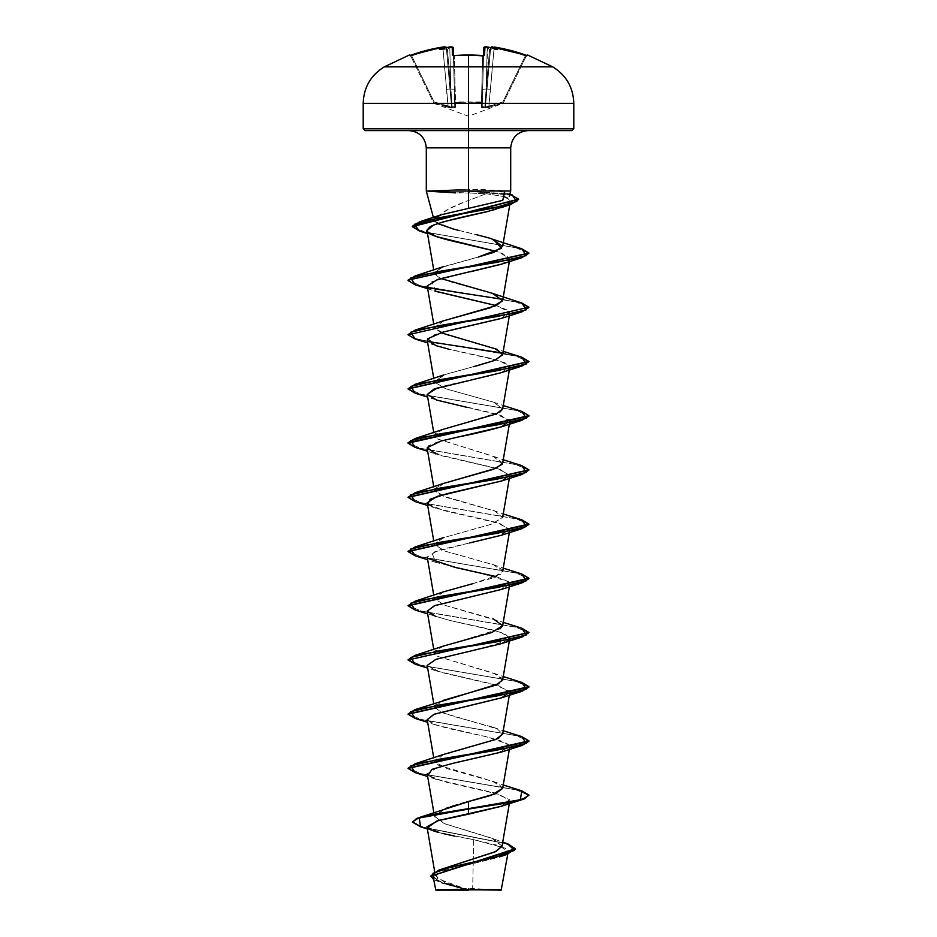 <?xml version="1.0" encoding="UTF-8"?>
<svg xmlns="http://www.w3.org/2000/svg" width="937" height="937" viewBox="0 0 937 937"><rect width="100%" height="100%" fill="white"/><g stroke="black" fill="none" stroke-linecap="round" stroke-linejoin="round"><path stroke-width="0.7" stroke-dasharray="4.68 3.51" d="M446.117 47.237L445.403 46.944A0.902 0.902 -5 0 0 445.321 46.955L442.768 47.061L442.908 47.928L442.768 47.061A168.063 168.004 0 0 0 411.366 55.084L411.683 55.915L411.366 55.084L409.598 55.564A0.902 0.902 154 0 1 410.734 56.009A0.902 0.902 154 0 0 409.996 55.506A0.902 0.902 -26 0 1 410.734 56.009L411.683 55.915L411.366 55.084L411.683 55.915A167.161 167.102 180 0 1 442.908 47.928L442.768 47.061L442.908 47.928L446.352 47.775A0.902 0.902 175 0 0 446.328 47.658A0.902 0.902 -5 0 1 446.352 47.775L442.908 47.928L446.516 89.261L449.959 89.05L451.564 107.099L450.287 107.216L448.167 106.549L446.516 89.261L449.959 89.05L446.352 47.775L442.908 47.928L446.352 47.775L451.564 107.099L452.208 107.099L447.382 49.286L446.797 49.919L446.48 49.286L449.959 89.05L446.48 49.286L446.797 49.919L447.382 49.286L450.861 89.05L449.783 47.775A167.36 166.716 0 0 0 449.455 47.81L447.382 49.286L450.861 89.05L447.382 49.286L449.455 47.81A167.36 166.716 -0 0 1 449.783 47.775L449.455 47.81A167.36 166.716 180 0 1 449.783 47.775L450.861 89.05L452.208 107.099L451.564 107.099L446.352 47.775A0.902 0.902 -5 0 0 446.305 47.564L445.321 46.967A0.902 0.902 175 0 1 445.403 46.944L446.305 47.564A0.902 0.902 175 0 1 446.352 47.775L449.959 89.05L446.516 89.261L442.908 47.928A167.161 167.102 180 0 0 411.683 55.915L410.734 56.009L433.304 102.297L434.124 101.922L411.683 55.915L410.734 56.009L411.683 55.915L434.124 101.922L448.167 106.549L442.908 47.928A167.161 167.102 0 0 0 411.683 55.915L434.124 101.922L411.683 55.915A167.161 167.102 -0 0 1 442.908 47.928L448.167 106.549L434.124 101.922L433.304 102.297L433.819 103.339L410.465 55.47A0.902 0.902 0 0 0 410.429 55.4A0.902 0.902 0 0 1 410.465 55.47L410.734 56.009A0.902 0.902 -26 0 0 409.598 55.564L409.328 55.025L410.148 55.482L426.874 50.317L445.321 46.955A124.117 58.762 -143.3 0 0 439.453 49.38A124.117 65.262 146.2 0 1 449.561 46.967L452.231 47.061L452.442 55.084L454.258 55.564A167.723 150.752 180 0 1 468.5 55.025L468.5 55.47A166.821 149.932 180 0 0 454.34 56.009L454.34 56.009A166.821 149.932 -0 0 1 468.5 55.47A166.821 149.932 -0 0 1 482.66 56.009L481.454 102.297L468.5 103.339L468.5 66.867L552.736 66.867L384.264 66.867L468.5 66.867L468.5 55.025L468.5 103.339L573.795 103.339L363.205 103.339L468.5 103.339L455.441 102.754L454.34 56.009L455.546 102.297L468.5 103.339L481.454 102.297L482.66 56.009A166.821 149.932 0 0 0 454.34 56.009L453.438 55.915L454.761 106.549L453.227 47.928L454.761 106.549L453.426 55.482L454.644 101.922L455.546 102.297L454.34 56.009L455.476 102.297L454.644 101.922L453.438 55.915L454.34 56.009L453.438 55.915A0.902 0.855 178.5 0 0 453.344 55.552M483.656 55.552A0.902 0.855 -178.5 0 0 483.562 55.915L482.66 56.009L483.562 55.915L482.356 101.922L481.454 102.297L482.66 56.009L481.454 102.297L482.356 101.922L483.574 55.482L482.239 106.549L483.773 47.928L482.239 106.549L482.356 101.922L481.524 102.297L482.356 101.922L483.562 55.915L482.66 56.009A166.821 149.932 180 0 0 468.5 55.47L456.225 55.365M503.696 102.297L503.169 102.754L503.696 102.297L502.876 101.922L503.169 102.754L503.696 102.297L526.266 56.009L503.181 103.339L526.266 56.009L525.317 55.915L502.876 101.922L488.833 106.549L494.092 47.928A167.161 167.102 -0 0 1 525.317 55.915A167.161 167.102 0 0 0 494.092 47.928L488.833 106.549L502.876 101.922L525.317 55.915L502.876 101.922L503.696 102.297L502.876 101.922L525.317 55.915L526.266 56.009L503.696 102.297A0.902 0.902 161.2 0 1 503.169 102.754L502.677 103.796L503.169 102.754L496.153 105.12L503.169 102.754L502.876 101.922L485.436 107.099L490.648 47.775A0.902 0.902 -175 0 1 490.695 47.564L491.597 46.944L490.695 47.564A0.902 0.902 5 0 0 490.648 47.775L487.041 89.05L490.648 47.81L487.041 89.05L490.519 49.286L490.203 49.919L489.618 49.286L486.139 89.05L487.545 47.81A167.36 166.716 180 0 0 487.217 47.775A167.36 166.716 -0 0 1 487.545 47.81L489.618 49.286L487.545 47.81A167.36 166.716 -0 0 0 487.217 47.775L486.139 89.05L489.618 49.286L484.792 107.099L485.436 107.099L484.792 107.099L489.618 49.286L490.203 49.919L490.519 49.286L485.436 107.099L490.648 47.775L494.092 47.928L490.484 89.261L487.041 89.05L490.484 89.261L488.833 106.549L494.092 47.928L490.648 47.775L487.041 89.05L490.484 89.261L487.041 89.05L485.436 107.099L488.833 106.549L482.895 107.216L482.239 106.549L483.773 47.928L487.217 47.775L486.139 89.05L482.684 89.261L486.139 89.05L484.792 107.099L486.139 89.05L487.217 47.775L483.773 47.928L482.684 89.261L486.139 89.05L482.684 89.261L482.239 106.549L484.792 107.099L482.239 106.549L482.356 101.922L454.644 101.922A0.902 0.855 -1.5 0 0 455.441 102.754L455.511 107.368L454.621 108.001L449.315 107.755L433.831 102.754L434.323 103.796L433.831 102.754L451.622 108.036L455.288 107.755L455.441 102.754L461.953 103.527L455.546 102.297L468.5 103.796L461.953 103.527L468.5 103.796L468.5 116.235L468.5 103.796L481.559 102.754L481.489 107.368L482.379 108.001L487.685 107.755L496.153 105.12L487.685 107.755L482.368 108.001L481.489 107.368L481.559 102.754L468.5 103.796L468.5 116.235L468.5 103.796L481.559 102.754A0.902 0.855 1.5 0 0 482.356 101.922A0.902 0.855 -178.5 0 1 481.559 102.754L481.489 107.368A0.902 0.867 1.5 0 0 482.239 106.549A0.902 0.867 -178.5 0 1 481.489 107.368L484.78 107.86L484.792 107.099L484.78 107.86A0.902 0.867 -51.1 0 0 485.436 107.099A0.902 0.867 128.9 0 1 484.78 107.86L489.102 107.368L488.833 106.549L489.102 107.368L503.169 102.754A0.902 0.89 26 0 0 503.696 102.297L503.696 102.297A0.902 0.89 -154 0 1 503.169 102.754L503.169 102.754A0.902 0.89 -154 0 0 503.696 102.297A0.902 0.902 -18.8 0 1 503.169 102.754L502.876 101.922L503.696 102.297M468.5 890.15L468.5 888.217L468.5 890.15L498.999 890.15L435.81 890.15L468.5 890.15L438.001 890.15L468.5 890.15L468.5 888.217L468.5 890.15L498.999 890.15L438.001 890.15L501.19 890.15L468.5 890.15M472.658 889.635L501.682 889.658L468.5 889.857L472.658 889.635L473.314 859.124L472.658 889.635M437.673 223.545L435.166 221.612C437.45 214.561 448.565 207.522 468.5 200.483L486.104 193.725L469.261 193.022L486.104 193.725L468.5 200.483L468.5 193.022L469.261 193.022L469.378 191.242L512.34 195.318L518.594 199.382L512.34 195.318L469.378 191.242L426.3 191.019M428.385 190.797L468.641 190.797L428.385 190.797L468.5 189.169L468.5 130.606L409.036 130.606L527.964 130.606L468.5 130.606L468.5 147.87L510.7 147.87L468.5 147.87L468.5 189.169L428.385 190.797M510.513 191.019L469.273 189.169L468.641 189.169L468.641 190.797L468.5 189.169M573.795 128.791L468.5 128.791L573.795 128.791M571.992 130.606L365.008 130.606L571.992 130.606M426.3 147.87L468.5 147.87L426.3 147.87M463.019 202.65L450.123 208.354L440.659 214.081M512 194.755L469.378 190.797L428.338 191.242L468.5 193.022L455.452 192.87M487.24 47.564L487.439 46.967A168.262 167.618 -0 0 0 487.322 46.955L487.217 47.775L483.773 47.928L487.217 47.775A167.36 166.716 180 0 1 487.545 47.81L487.322 46.944L484.769 47.061L487.322 46.955L487.24 47.564L487.439 46.967A124.117 65.262 -146.2 0 1 497.547 49.38A124.117 58.762 143.3 0 0 491.679 46.967L510.126 50.317L526.852 55.482L527.672 55.025L527.402 55.564A0.902 0.902 26 0 0 526.266 56.009L525.317 55.915A167.161 167.102 180 0 0 494.092 47.928L490.648 47.775A0.902 0.902 5 0 1 490.672 47.658A0.902 0.902 -175 0 0 490.648 47.775L494.092 47.928L494.232 47.061L494.092 47.928A167.161 167.102 180 0 1 525.317 55.915L525.634 55.084L525.317 55.915L526.266 56.009A0.902 0.902 26 0 1 527.004 55.506A0.902 0.902 -154 0 0 526.266 56.009L526.535 55.47L526.266 56.009A0.902 0.902 -154 0 1 527.402 55.564L525.634 55.084L525.317 55.915L525.634 55.084A168.063 168.004 0 0 0 494.232 47.061L494.092 47.928L494.232 47.061L491.679 46.955A0.902 0.902 5 0 0 491.597 46.944L490.648 47.81L491.597 46.944A0.902 0.902 -175 0 1 491.679 46.955L490.695 47.564M430.856 875.931L442.756 882.888L468.5 889.857L445.567 882.748L435.365 875.615L442.346 868.962M502.033 846.17L493.33 838.802L445.614 824.08L434.557 816.713L444.677 808.842M444.899 808.76L445.696 808.455M448.636 807.413L450.556 806.78M458.017 804.508L460.489 803.805M502.642 788.404L498.449 783.695L483.023 778.272L438.575 765.283L434.358 761.312L439.91 755.936L494.818 739.797M496.212 739.223L497.84 738.485M499.046 737.841L502.642 734.21L497.406 728.974L441.866 712.565L434.358 707.107L443.119 700.396M502.642 680.004L495.884 674.09L437.649 656.368L434.358 652.902L441.339 646.905L499.936 628.903M502.642 625.799L493.694 619.029L445.403 605.478L434.358 598.696L443.306 591.926L491.597 578.375L502.642 571.593L493.694 564.824L445.403 551.272L434.358 544.491L443.306 537.721L491.597 524.17L502.642 517.388L495.087 511.157L441.245 495.497L434.358 490.285L434.51 488.997M434.522 488.962L443.131 483.574M502.642 463.183L495.275 457.022L436.15 438.539L434.358 436.08L441.292 430.106L499.831 412.151M502.642 408.989L493.694 402.207L445.403 388.656L434.358 381.886L445.122 374.449L472.166 367.023L443.623 374.987L434.405 382.12L446.457 389.007L493.776 402.242L502.665 408.883M473.15 366.777L476.441 365.934M440.788 332.694L434.358 327.669L443.119 320.969M493.377 293.679L452.606 282.482L439.16 277.75L434.358 273.475L441.046 267.595L478.374 257.019L443.623 266.576L434.393 272.538L440.777 278.488M491.656 238.865L490.11 238.349M487.638 237.6L453.274 228.991M486.104 193.725L503.755 196.547L486.104 193.725M505.465 205.929L510.325 201.361L507.62 198.164L510.325 201.361L509.787 204.77M510.325 201.361C506.8 205.988 499.234 209.373 487.627 211.528M509.096 260.217L506.671 255.204L495.181 251.093L499.316 252.299L509.798 258.905L501.752 264.082M427.202 286.008L434.885 291.056M501.096 318.51L509.669 312.056L496.223 305.591L508.276 310.428L509.798 313.11L501.787 318.275M452.395 329.801L434.745 334.591L427.202 340.201L432.929 344.5L448.87 349.185L490.309 358.25L504.973 362.783L509.798 367.316L509.154 368.557C504.879 375.011 457.877 381.464 437.31 387.93M466.813 407.302L501.143 415.513L509.798 421.509L501.225 426.874M454.433 437.755C441.222 440.519 432.601 443.283 428.584 446.047M427.202 448.624L441.596 455.745L500.299 469.437L509.798 475.727L501.705 480.915M427.94 504.176L444.103 510.618L499.831 523.478L509.798 529.92L496.657 536.69L438.247 550.242L427.202 557.023L427.893 558.323M496.223 576.606L508.557 581.678L509.798 584.126L501.459 589.408M427.202 611.229L433.679 615.832L449.83 620.423L490.765 629.383L505.102 633.857L509.798 638.331L509.084 639.655M508.498 640.217L477.413 649.692L436.619 659.179M427.202 665.434L440.343 672.216L498.753 685.767L509.798 692.537L501.728 697.725M427.202 719.639L432.835 723.903L446.984 728.154L486.104 736.669L503.778 741.706L509.798 746.742L496.657 753.512L438.247 767.063L427.202 773.845L428.162 775.426L444.759 781.809L500.007 794.564L509.798 800.948L501.494 806.207M426.979 826.727L441.503 833.216L473.735 839.704L473.314 859.124L473.735 839.704L499.07 845.642L508.217 851.592L495.79 858.058L442.803 870.988L433.281 877.442L443.47 883.603L466.029 889.763L435.389 889.728L468.172 889.834L442.416 882.771L430.844 875.708M454.902 836.12L473.735 839.704L505.617 848.301L499.456 856.91L445.625 870.098L433.304 876.681L442.51 883.275L466.029 889.763L441.069 882.771L433.632 879.515L468.301 889.869L437.696 878.73L436.08 873.155L445.602 867.592M502.045 846.099L491.784 838.193L502.724 842.152M491.773 838.182L444.103 823.494L434.522 816.15L444.759 808.807M412.585 821.726L423.524 827.254L507.807 843.874L423.512 827.254L412.585 822.171M420.619 826.891L505.535 843.616L515.28 849.191L505.523 843.616L420.596 826.879M427.424 827.652L428.127 828.343M431.196 830.041L433.222 830.814M438.657 832.478L441.983 833.333M503.392 192.132L497.875 191.019L510.665 191.019M363.205 128.791L468.5 128.791L363.205 128.791M468.641 189.169L469.273 189.169L469.378 191.242L469.273 189.169L484.816 189.649L497.875 191.019L509.88 194.111M435.166 221.612L453.168 228.968M458.029 230.221L475.844 234.519M488.165 237.752L489.079 238.021M443.611 320.782L434.44 328.044L446.996 334.989L493.377 347.885L502.665 354.666M443.623 429.193L435.096 433.866L436.15 438.539L493.377 456.296L502.185 464.272M443.623 483.398L434.428 490.613L446.82 497.535L495.087 511.157L502.548 517.763L490.976 524.38L443.623 537.604L434.335 544.374L445.063 551.155L493.377 564.706L501.974 569.462L500.616 574.229L472.494 583.763M443.623 591.809L434.335 598.579L445.063 605.361L503.239 622.344M443.623 646.015L434.733 651.192L437.649 656.368L493.377 673.106L502.314 678.376L499.046 683.635M443.623 700.208L434.78 705.315M434.51 705.819L438.785 711.195L454.234 716.559L493.377 727.311L497.406 728.974L502.654 734.139M443.623 754.414L434.487 761.781L447.429 768.762L493.389 781.517L502.665 788.298M521.827 790.84L421.627 773.857L408.099 768.188L421.615 773.857L521.792 790.84M521.827 736.634L421.615 719.651L408.099 713.982L421.615 719.651L521.792 736.634M408.087 660.011L420.877 665.27L521.792 682.429L421.627 665.446L408.099 659.789M521.827 628.235L421.615 611.24L408.099 605.583L421.615 611.24L521.792 628.223M521.827 574.03L421.615 557.035L408.099 551.378L421.615 557.035L521.792 574.018M521.815 519.824L421.627 502.829L408.099 497.172L421.615 502.829L521.792 519.812M521.827 465.619L420.889 448.46L408.087 442.744L420.877 448.46L521.792 465.607M521.827 411.413L421.615 394.43L408.099 388.761L421.615 394.418L521.792 411.402M521.815 357.208L502.22 352.991L521.792 357.196M408.087 334.79L413.264 337.929L427.916 341.525L413.592 338.046L408.099 334.556M521.827 303.002L420.889 285.844L408.087 280.128L420.865 285.844L521.792 303.002M521.815 248.797L424.824 232.036L412.339 226.449L424.812 232.036L521.792 248.797M528.913 795.513L516.123 789.797L415.208 772.65M415.173 718.433L516.111 735.592L528.913 741.319L516.135 735.592L415.208 718.445M528.913 687.114L516.123 681.398L415.208 664.239L516.111 681.386L528.913 686.657M528.901 632.674L515.385 627.017L415.208 610.034L515.373 627.017L528.901 632.674M415.173 555.828L516.111 572.987L528.913 578.703L516.135 572.987L415.208 555.828M528.913 524.497L516.123 518.782L415.208 501.623L516.111 518.782L528.913 524.041M528.901 470.069L515.385 464.412L415.208 447.429L515.373 464.401L528.901 470.069M415.173 393.212L516.111 410.371L528.913 416.087L516.135 410.371L415.196 393.224M528.901 361.659L515.385 356.001L415.208 339.018L515.373 356.001L528.901 361.659M528.913 307.231L521.897 303.483L502.49 299.29M428.502 287.893L415.208 284.813L515.373 301.796L528.901 307.453M419.389 231.017L515.842 247.696L528.901 253.248L515.854 247.696L419.413 231.029M468.641 190.797L509.857 194.17M501.096 806.347L509.517 799.566L493.904 792.796L435.904 779.244L428.092 775.356M501.096 752.142L508.545 744.283L486.104 736.669L435.904 725.039L427.225 719.757M501.131 697.924L509.505 691.155L493.869 684.385L435.904 670.833L427.178 665.165L435.682 659.484M501.096 643.731L509.822 637.91L500.405 632.077L449.83 620.423L427.659 613.911M501.108 589.525L508.557 581.678L476.687 571.992L435.904 562.434L431.77 552.607L469.636 542.933M501.108 535.32L509.681 528.89L495.603 522.237L435.892 508.217L428.865 504.984M501.096 481.126L509.763 474.965L496.903 468.395L435.904 454.023L427.659 451.306M501.096 426.921L509.4 419.963L493.448 413.252L435.904 399.818L427.213 394.512M501.108 372.715L509.822 366.824L500.053 360.944L448.87 349.185M427.659 288.69L435.904 291.407L431.875 281.545L470.714 271.683M501.108 264.304L508.498 260.791M415.185 772.638L515.373 789.633L528.901 795.29M468.641 191.242L469.378 191.242L469.261 193.022L468.5 193.022M468.5 55.025A167.723 150.752 0 0 0 454.258 55.564L454.34 56.009A166.821 149.932 180 0 1 482.66 56.009L483.562 55.915A0.902 0.855 -178.5 0 1 484.558 55.084L482.719 55.564A167.723 150.752 0 0 0 468.5 55.025A167.723 150.752 180 0 1 482.742 55.564L484.558 55.084L484.769 47.061A0.902 0.89 1.5 0 0 483.773 47.928A0.902 0.89 -178.5 0 1 484.769 47.061L484.558 55.084A0.902 0.855 1.5 0 0 483.562 55.915A0.902 0.855 1.5 0 1 483.726 55.447M450.861 89.05L449.783 47.775L452.22 47.693L453.227 47.928L454.316 89.261L450.861 89.05L454.316 89.261L454.761 106.549L452.208 107.099L450.861 89.05L454.316 89.261L453.227 47.928L449.783 47.775L450.861 89.05L452.208 107.099L454.761 106.549L454.316 89.261L450.861 89.05M448.167 106.549L451.564 107.099L449.959 89.05L446.516 89.261L447.898 107.368L455.511 107.368L455.441 102.754A0.902 0.855 178.5 0 1 454.644 101.922L454.761 106.549A0.902 0.867 -1.5 0 0 455.511 107.368A0.902 0.867 178.5 0 1 454.761 106.549L452.208 107.099L452.22 107.86L451.564 107.099L452.22 107.86A0.902 0.867 -128.9 0 1 451.564 107.099L434.124 101.922L433.831 102.754L447.898 107.368L448.167 106.549L447.898 107.368L433.831 102.754L434.124 101.922L433.304 102.297L433.831 102.754A0.902 0.89 154 0 1 433.304 102.297L433.304 102.297A0.902 0.89 154 0 0 433.831 102.754L433.304 102.297L434.124 101.922L433.831 102.754L434.124 101.922L451.564 107.099A0.902 0.867 -128.9 0 0 452.22 107.86L447.898 107.368L448.167 106.549M503.169 102.754L489.102 107.368L488.833 106.549L502.876 101.922L503.169 102.754M452.208 107.099L452.22 107.86L451.564 107.099L454.761 106.549A0.902 0.867 178.5 0 0 455.511 107.368L452.22 107.86L452.208 107.099M484.78 107.86A0.902 0.867 128.9 0 0 485.436 107.099L488.833 106.549L489.102 107.368L484.78 107.86L485.436 107.099A0.902 0.867 -51.1 0 1 484.78 107.86L481.489 107.368A0.902 0.867 -178.5 0 0 482.239 106.549L484.792 107.099L484.78 107.86M454.761 106.549L454.644 101.922A0.902 0.855 178.5 0 0 455.441 102.754L455.511 107.368A0.902 0.867 -1.5 0 1 454.761 106.549M455.441 102.754A0.902 0.855 -1.5 0 1 454.644 101.922L455.441 102.754L481.559 102.754A0.902 0.855 -178.5 0 0 482.356 101.922L482.239 106.549A0.902 0.867 1.5 0 1 481.489 107.368L481.559 102.754L468.5 103.796L455.441 102.754M449.76 47.564L449.783 47.775A167.36 166.716 180 0 0 449.455 47.81L449.678 46.955A168.262 167.618 0 0 0 449.561 46.967L452.231 47.061A0.902 0.89 178.5 0 1 453.227 47.928L452.255 47.693M452.231 47.061A0.902 0.89 -1.5 0 1 453.227 47.928L449.783 47.775L453.227 47.928L453.438 55.915L454.34 56.009L452.442 55.084A0.902 0.855 178.5 0 1 453.438 55.915A0.902 0.855 -1.5 0 0 452.442 55.084L452.231 47.061L451.458 46.873M482.731 55.506L483.808 55.412L482.742 55.564M443.74 46.932L411.366 55.084L409.926 55.517L410.734 56.009M445.895 47.037L445.321 46.967A124.117 58.762 -143.3 0 0 439.453 49.38L446.797 49.919L446.352 47.81L446.797 49.919L439.453 49.38L446.797 49.919L449.455 47.81L446.797 49.919L439.453 49.38A124.117 65.262 146.2 0 1 449.561 46.967M487.439 46.967A124.117 65.262 -146.2 0 1 497.547 49.38L490.203 49.919L487.545 47.81L490.203 49.919L490.648 47.81L490.203 49.919L497.547 49.38A124.117 58.762 143.3 0 0 491.679 46.967M433.819 103.339L468.5 116.235L503.181 103.339M498.999 890.15L468.5 888.217L438.001 890.15M435.365 875.615L434.721 871.832M509.341 803.63L509.798 800.948M434.557 816.713L433.878 812.742M509.341 749.424L509.798 746.742M434.358 761.312L433.761 757.857M509.341 695.219L509.798 692.537M434.358 707.107L433.761 703.652M509.341 641.013L509.798 638.331M434.358 652.902L433.761 649.446M509.341 586.808L509.798 584.126M434.358 598.696L433.761 595.253M509.341 532.614L509.798 529.92M434.358 544.491L433.761 541.047M509.341 478.409L509.798 475.727M434.358 490.285L433.761 486.842M509.341 424.203L509.798 421.509M434.358 436.08L433.761 432.636M509.341 369.998L509.798 367.316M434.358 381.886L433.761 378.431M509.341 315.792L509.798 313.11M434.358 327.669L433.761 324.225M509.341 261.587L509.798 258.905M434.358 273.475L433.761 270.02M508.217 851.592L507.772 854.193M442.51 883.275L441.069 882.771M427.366 828.964L434.452 831.236M493.377 347.885L503.239 351.328M493.377 402.09L503.239 405.534M493.811 456.46L503.239 459.739M493.377 510.501L503.239 513.944M493.377 564.706L503.239 568.15M493.377 673.106L503.239 676.549M493.377 727.311L503.239 730.755M493.389 781.517L503.239 784.96M435.904 779.244L427.659 776.527M435.904 725.039L427.659 722.322M435.904 670.833L427.659 668.116M435.904 562.434L427.659 559.717M435.892 508.217L427.659 505.512M435.904 399.818L427.659 397.101M435.904 345.612L427.659 342.895M436.173 236.499L427.506 233.594M526.266 56.009L527.074 55.517L526.266 56.009M527.672 55.025L526.535 55.47M493.284 46.932L527.074 55.517M492.358 46.862L493.108 46.909M453.438 55.915L456.026 55.377M487.263 46.944L484.605 46.967M482.391 55.482L476.605 55.142M476.324 55.131L475.621 55.096M475.422 55.096L472.061 55.002M453.192 55.412L454.269 55.506M451.552 46.85L452.184 46.909M452.395 46.955L453.192 47.67M445.321 46.862L444.63 46.862"/><path stroke-width="1.41" d="M409.328 55.025A0.902 0.902 0 0 1 410.429 55.4A0.902 0.902 0 0 0 409.328 55.025L409.598 55.564L409.328 55.025L384.264 66.867L468.5 66.867L468.5 103.339L573.795 103.339L468.5 103.339L468.5 128.791L573.795 128.791L468.5 128.791L468.5 130.606L571.992 130.606L468.5 130.606L468.5 147.87L426.3 147.87C425.234 137.423 419.483 131.672 409.036 130.606M453.344 55.552A0.902 0.855 178.5 0 0 452.442 55.084L454.258 55.564A167.723 150.752 -0 0 1 468.5 55.025L468.5 55.025A167.723 150.752 180 0 0 454.258 55.564L452.442 55.084L452.231 47.061L449.678 46.955A168.262 167.618 180 0 0 449.561 46.967A124.117 65.262 146.2 0 0 439.453 49.38A124.117 58.762 -143.3 0 1 445.321 46.967L426.874 50.317L411.366 55.084A168.063 168.004 -0 0 1 442.768 47.061L445.403 46.944A0.902 0.902 175 0 0 445.321 46.955L445.321 46.967A0.902 0.902 -5 0 1 445.403 46.944L446.305 47.564A0.902 0.902 -5 0 1 446.328 47.658A0.902 0.902 175 0 0 446.305 47.564L445.403 46.944L446.305 47.564M526.535 55.47L527.672 55.025L526.852 55.482L527.672 55.025L552.736 66.867L468.5 66.867L468.5 55.025L468.5 66.867L552.736 66.867C566.241 75.276 573.257 87.434 573.795 103.339L573.795 128.791L571.992 130.606M507.772 854.193L501.19 890.15L468.5 889.693L501.19 890.15M472.658 889.635L468.5 889.693C508.639 889.67 512.82 889.658 472.658 889.635M426.37 191.019L468.5 191.019L468.5 208.213L468.5 191.019L426.3 191.019L426.3 147.87L468.5 147.87L468.5 191.019L510.513 191.019M510.665 191.019L468.5 191.019L468.5 147.87L510.7 147.87L468.5 147.87L468.5 128.791L363.205 128.791L468.5 128.791L468.5 103.339L363.205 103.339L468.5 103.339L468.5 66.867L384.264 66.867C370.759 75.276 363.743 87.434 363.205 103.339L363.205 128.791L365.008 130.606L468.5 130.606L365.008 130.606M490.695 47.564L491.597 46.944L490.695 47.564A0.902 0.902 -175 0 0 490.672 47.658A0.902 0.902 5 0 1 490.695 47.564L491.597 46.944A0.902 0.902 5 0 1 491.679 46.955L491.679 46.967A124.117 58.762 143.3 0 1 497.547 49.38A124.117 65.262 -146.2 0 0 487.439 46.967A168.262 167.618 180 0 0 487.322 46.955L485.518 46.873M450.088 47.073L449.561 46.967A168.262 167.618 -0 0 1 449.678 46.955L452.231 47.061L452.442 55.084A0.902 0.855 -1.5 0 1 453.274 55.447M442.346 868.962L495.123 851.862L502.033 846.17L509.341 803.63M445.696 808.455L448.636 807.413M450.556 806.78L458.017 804.508M460.489 803.805L495.591 793.698L502.642 788.404L509.341 749.424M494.818 739.797L496.212 739.223M497.84 738.485L499.046 737.841M443.119 700.396L496.024 685.099L502.642 680.004L509.341 641.013M499.936 628.903L502.642 625.799L509.341 586.808M443.131 483.574L496.036 468.277L502.642 463.183L509.341 424.203M499.831 412.151L502.642 408.989L509.341 369.998M502.665 354.666L494.572 360.476L473.15 366.777M476.441 365.934L494.865 360.358L502.642 354.772L496.774 349.255L440.788 332.694M443.119 320.969L496.024 305.673L502.642 300.566L492.382 293.316L440.777 278.488M478.374 257.019L493.858 252.334L502.642 246.372L491.656 238.865L493.377 239.474L501.518 248.246L478.374 257.019M490.11 238.349L487.638 237.6M453.274 228.991L437.673 223.545M503.755 196.547L507.608 198.164L503.755 196.547M487.627 211.528L443.81 221.706L433.398 225.103L427.003 230.619L427.635 231.919C428.959 234.519 438.797 237.928 457.162 242.156L496.223 251.385L436.49 236.604L427.647 231.919C425.878 231.884 426.71 230.139 430.106 226.684C436.56 223.287 455.722 218.227 487.627 211.528L505.465 205.929M501.752 264.082L437.614 279.425L427.202 286.008L433.761 324.225M434.885 291.056L496.223 305.591L435.904 291.407M501.787 318.275L452.395 329.801M437.31 387.93L427.202 394.418L436.759 400.099L466.813 407.302M501.775 426.675C489.161 430.376 473.384 434.065 454.433 437.755M428.584 446.047L427.202 448.624L433.761 486.842M501.705 480.915L436.771 496.516L427.202 502.818L427.94 504.176L430.106 499.245L446.703 493.752L501.096 481.126L521.827 474.52L440.085 488.072L410.711 494.841L415.185 501.623L408.087 497.395L528.901 470.069L521.827 474.52M427.893 558.323L455.335 567.471L496.223 576.606M501.459 589.408L434.311 605.77L427.202 611.229L433.761 649.446M509.084 639.655L508.498 640.217M435.682 659.484L427.202 665.434L433.761 703.652M501.728 697.725L434.381 714.158L427.202 719.639L433.761 757.857M501.494 806.207L438.68 820.461L426.979 826.727L434.721 871.832M435.81 890.15L468.5 890.15L435.81 890.15L433.281 877.442M466.029 889.763C424.883 889.74 427.319 889.717 468.5 889.693L435.471 889.728L466.029 889.763M430.844 876.165L433.632 879.515L432.929 873.319L450.943 867.112L506.238 854.696L515.28 849.191L430.844 876.165L515.28 848.735L507.784 843.862L514.39 850.433L496.071 856.992L438.809 870.122L495.966 851.464L502.045 846.099M419.495 817.439L468.5 801.592L468.5 808.619L419.495 817.439L412.585 821.726M438.809 870.122L430.856 875.931M412.585 822.171L416.637 818.446L428.432 815.167L468.5 808.619L428.432 815.623L416.637 818.891L412.585 822.171L420.619 826.891L419.214 817.978L468.5 809.064L468.5 814.183L437.04 820.917L427.424 827.652M428.127 828.343L431.196 830.041M433.222 830.814L438.657 832.478M441.983 833.333L454.902 836.12M504.504 192.448L502.782 200.331L441.128 214.796L434.721 218.157M434.323 218.684L435.166 221.612M453.168 228.968L458.029 230.221M475.844 234.519L488.165 237.752M489.079 238.021L491.656 238.865M493.377 293.679L502.595 300.812L490.555 307.699L443.611 320.782L415.173 330.105L496.915 316.554L526.289 309.784L521.827 303.002L493.377 293.679M502.665 408.883L496.317 413.955L443.623 429.193L415.185 438.516L496.915 424.965L526.289 418.195L521.827 411.413L503.239 405.534M502.185 464.272L493.284 469.367L443.623 483.398L415.173 492.721L496.915 479.17L526.289 472.4L521.827 465.619L503.239 459.739M472.494 583.763L443.623 591.809L415.185 601.132L496.915 587.581L526.289 580.799L521.827 574.03L503.239 568.15M493.389 618.912L502.665 625.682L491.937 632.463L443.623 646.015L415.173 655.338L496.915 641.786L526.289 635.005L521.827 628.235L503.239 622.344M499.046 683.635L415.173 709.543L496.915 695.98L526.301 689.21L521.815 682.429L528.913 686.657L408.099 713.982L415.173 709.543M502.654 734.139L495.708 739.445L443.623 754.414L415.185 763.737L496.915 750.186L526.289 743.416L521.827 736.634L503.239 730.755M502.665 788.298L491.281 795.29L468.5 801.592L468.5 808.619L520.304 799.729L521.827 790.84L503.239 784.96M521.792 736.634L528.913 740.862L408.099 768.188L415.185 763.737M408.099 659.789L415.173 655.338M521.792 574.018L528.913 578.246L408.099 605.583L415.185 601.132M408.099 551.378L415.173 546.927L496.915 533.376L526.301 526.594L521.815 519.824L528.913 524.041L408.099 551.378M521.792 465.607L528.913 469.847L408.099 497.172L415.173 492.721M521.792 411.402L528.913 415.641L408.087 442.744L415.185 438.516M521.792 357.196L528.913 361.436L408.099 388.761L415.173 384.311L496.915 370.759L526.301 363.989L521.815 357.208L503.239 351.328M502.22 352.991L427.904 341.525L502.22 352.991M408.099 334.556L415.173 330.105M408.087 280.128L415.185 275.9L496.915 262.348L526.289 255.578L521.815 248.797L528.913 253.025L408.087 280.128L528.901 253.248L521.815 257.698L440.085 271.25L410.699 278.031L415.185 284.801L408.087 280.585M509.857 194.17L518.606 199.148L412.327 226.215L420.127 221.6L492.897 208.178L516.802 201.467L512 194.755L509.88 194.111M468.5 809.064L511.227 802.295L524.322 798.91L528.913 795.068L524.322 798.453L511.227 801.838L468.5 808.619L468.5 814.183L501.096 806.347L521.827 799.741L468.5 809.064M415.208 772.65L408.087 768.422L528.913 741.319L521.815 745.536L440.085 759.087L410.699 765.869L415.185 772.638L427.659 776.527M415.208 718.445L408.087 714.217L528.913 687.114L521.815 691.33L440.085 704.882L410.711 711.663L415.173 718.433L427.659 722.322M415.208 664.239L408.087 660.011L528.901 632.674L521.827 637.125L440.085 650.676L410.711 657.458L415.185 664.228L427.659 668.116M415.208 610.034L408.087 605.806L528.913 578.703L521.815 582.931L440.085 596.482L410.699 603.252L415.185 610.034L427.659 613.911M415.208 555.828L408.087 551.6L528.913 524.497L521.815 528.726L440.085 542.277L410.711 549.047L415.173 555.828L427.659 559.717M415.208 447.429L408.087 443.189L528.913 416.087L521.815 420.315L440.085 433.866L410.699 440.636L415.185 447.417L427.659 451.306M415.196 393.224L408.087 388.984L528.901 361.659L521.815 366.109L440.085 379.661L410.711 386.431L415.173 393.212L427.659 397.101M528.901 307.453L521.827 311.904L440.085 325.455L410.711 332.237L415.185 339.007L408.087 334.79L528.913 307.231L408.087 334.79M502.49 299.29L428.502 287.893M419.413 231.029L412.327 226.672L518.594 199.382L511.122 204.348L439.582 217.677L414.341 224.353L419.389 231.017L427.506 233.594M521.792 303.002L528.913 307.231M521.792 628.223L528.913 632.452L408.087 660.011M521.792 790.84L528.913 795.068M428.092 775.356L431.898 769.371L452.079 763.503L501.096 752.142L521.815 745.536M427.225 719.757L433.866 714.345L501.096 697.936L521.815 691.33M436.619 659.179L501.096 643.731L521.827 637.125M435.904 616.628L427.19 611.123L434.756 605.607L501.108 589.525L521.815 582.931M469.636 542.933L501.108 535.32L521.815 528.726M428.865 504.984L427.94 504.176M435.904 454.023L427.295 447.663L441.069 441.022L501.096 426.921L521.815 420.315M427.213 394.512L434.03 389.066L501.108 372.715L521.815 366.109M448.87 349.185L435.904 345.612L427.495 338.831L443.107 332.061L501.096 318.51L521.827 311.904M470.714 271.683L501.108 264.304L521.815 257.698M508.498 260.791L509.096 260.217M528.901 795.29L521.827 799.741M455.452 192.87L428.338 191.242M526.852 55.482L510.126 50.317L494.232 47.061A168.063 168.004 -0 0 1 525.634 55.084L527.402 55.564A0.902 0.902 -154 0 0 527.004 55.506A0.902 0.902 26 0 1 527.402 55.564M484.956 46.932L484.558 55.084L482.742 55.564A167.723 150.752 180 0 0 468.5 55.025A167.723 150.752 -0 0 1 482.742 55.564L484.558 55.084L484.769 47.061L487.322 46.955A168.262 167.618 -0 0 1 487.439 46.967L487.24 47.564M453.426 55.482L453.227 47.928A0.902 0.89 178.5 0 0 452.231 47.061A0.902 0.89 -1.5 0 1 453.227 47.928L452.22 47.693M483.574 55.482L483.773 47.928A0.902 0.89 1.5 0 1 484.769 47.061A0.902 0.89 -178.5 0 0 483.773 47.928L483.574 55.482M526.266 56.009L527.074 55.517L525.634 55.084L491.679 46.955A0.902 0.902 -175 0 0 491.597 46.944L491.679 46.967A124.117 58.762 143.3 0 1 497.547 49.38A124.117 65.262 -146.2 0 0 487.439 46.967L487.322 46.944M483.726 55.447A0.902 0.855 1.5 0 1 484.558 55.084A0.902 0.855 -178.5 0 0 483.656 55.552M472.061 55.002L468.5 55.025M446.117 47.237L442.768 47.061L411.366 55.084L409.926 55.517L410.734 56.009L409.926 55.517L411.366 55.084M449.678 46.944L449.561 46.967A124.117 65.262 146.2 0 0 439.453 49.38A124.117 58.762 -143.3 0 1 445.321 46.967L445.942 47.073M483.562 55.915L468.5 54.967L454.269 55.506M433.374 217.419L426.3 191.019M527.964 130.606C517.517 131.672 511.766 137.423 510.7 147.87L510.7 191.019L509.283 196.337M433.878 812.742L427.202 773.845M502.642 734.21L509.341 695.219M433.761 595.253L427.202 557.023M502.642 571.593L509.341 532.614M433.761 541.047L427.202 502.818M502.642 517.388L509.341 478.409M433.761 432.636L427.202 394.418M433.761 378.431L427.202 340.201M502.642 354.772L509.341 315.792M502.642 300.566L509.341 261.587M433.761 270.02L427.003 230.619M502.642 246.372L509.787 204.77M502.724 842.152L507.807 843.874M499.456 856.91L506.238 854.696M420.596 826.879L427.366 828.964M441.128 214.796L420.127 221.6M493.377 239.474L521.815 248.797M443.623 266.576L415.185 275.9M443.623 374.987L415.173 384.311M503.239 513.944L521.815 519.824M443.623 537.604L415.173 546.927M503.239 676.549L521.815 682.429M427.659 505.512L415.185 501.623M427.659 342.895L415.185 339.007M427.659 288.69L415.185 284.801M500.838 207.768L511.122 204.348M487.263 46.944C485.331 46.463 484.171 46.803 483.773 47.928M491.679 46.862L492.358 46.862M450.697 46.862L453.192 47.67M484.605 46.967L483.785 47.799M483.808 55.412L482.731 55.506M450.744 46.862L451.552 46.85M444.63 46.862L442.768 47.061"/></g></svg>
